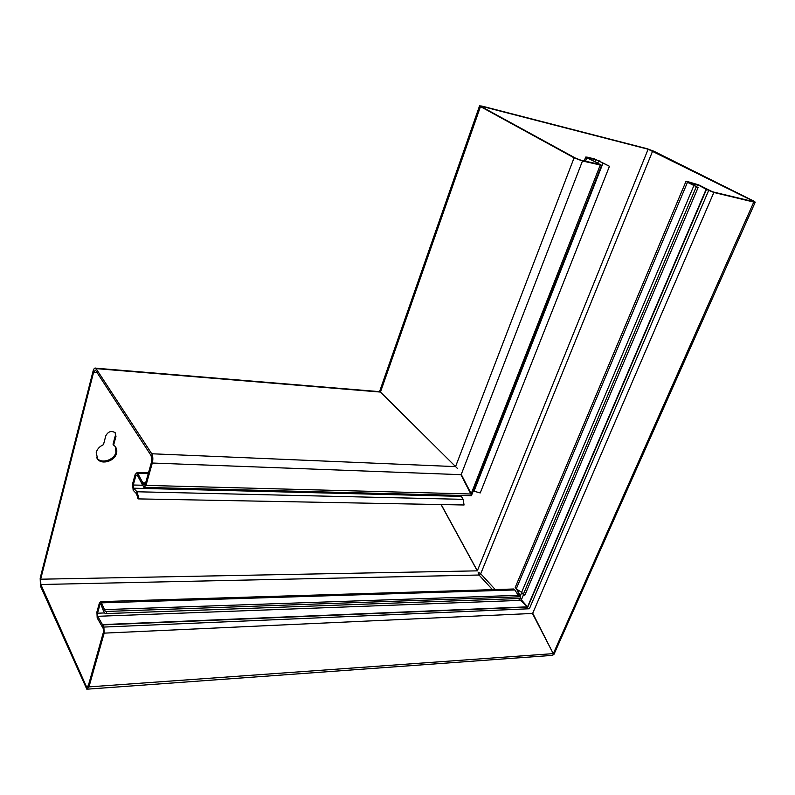 <?xml version="1.0" encoding="UTF-8"?>
<svg xmlns="http://www.w3.org/2000/svg" width="795" height="795" viewBox="0 0 795 795"><rect width="100%" height="100%" fill="white"/><g stroke="black" fill="none" stroke-linecap="round" stroke-linejoin="round"><path stroke-width="1.19" d="M518.35 598.536L527.214 606.486L521.351 599.847L516.74 589.194M698.994 185.036L687.476 182.303L685.996 181.349L687.119 181.419L698.785 184.927L712.539 191.814L752.487 201.393L753.461 201.453L752.338 200.678L752.06 201.294M113.615 445.13L114.877 446.184C116.656 448.151 117.203 450.517 116.517 453.299C114.828 461.001 102.167 465.055 97.656 459.262L96.225 452.454C97.278 448.966 99.693 446.373 103.459 444.663L105.805 435.819C108.11 431.536 111.201 430.473 115.086 432.639L115.981 436.336L113.615 445.13L113.029 444.176L115.394 435.382L115.255 432.828M115.474 446.889L115.931 452.335C114.242 460.037 101.601 464.071 97.079 458.288L96.632 457.711M460.802 495.454L463.127 499.34L464.051 504.994L138.032 498.892L136.591 493.824L133.162 490.257L132.566 483.867L135.19 474.446L137.237 472.449L143.984 484.97L145.256 484.225L151.567 461.885L151.189 455.714L95.47 370.132L93.621 372.189L40.664 579.207L40.843 584.504L86.218 686.194L86.933 687.079L88.354 685.538L103.529 631.836L103.39 628.805L97.189 617.914L96.91 611.951L99.405 603.027L100.925 601.626L105.338 611.484L520.298 596.777L520.606 598.456L519.046 598.516M138.916 498.525L136.988 491.767L133.56 488.2L133.262 485.01L135.885 475.579L137.177 474.923L143.885 487.385L145.982 485.387L152.302 463.028C153.177 459.272 152.988 456.181 151.736 453.766L95.807 368.194C94.734 367.588 93.81 368.612 93.035 371.285L40.177 578.124L40.446 586.064L86.824 689.195L88.96 686.89L104.165 633.138L103.877 627.066L97.666 616.195L97.527 613.213L99.981 604.419L100.746 603.723L103.499 611.126L105.159 613.611L106.49 613.571L106.331 611.454M478.997 575.024L480.746 573.692L478.143 572.211L478.997 575.024L40.843 584.504M104.165 633.138L532.829 613.432L553.747 654.683L551.581 655.428L87.669 689.136M519.175 596.816L514.872 589.95L513.083 589.016M40.664 579.207L477.378 570.85L441.364 504.875M106.49 613.571L520.606 598.456M380.268 391.875L457.473 468.474M464.051 504.994L138.032 498.892M152.302 463.028L461.368 474.685L471.316 494.003L471.435 495.692L144.799 487.405M473.979 491.27L602.938 163.333L604.617 163.8L594.61 158.95L587.147 157.142L585.716 157.062L586.809 157.847L595.833 159.606L609.457 166.264L480.24 492.94L473.542 491.101M609.457 166.264L604.617 163.8M524.869 595.107L523.249 594.511L696.261 186.825L693.985 185.364L521.629 592.335L523.289 594.422L696.261 186.825M524.819 595.226L698.08 187.57L696.241 186.865M698.08 187.57L687.476 182.303L516.253 588.886L521.629 592.335M588.201 158.155L601.606 165.3L582.477 160.988L461.05 474.923L471.475 495.225M585.458 161.325L586.809 157.847L598.257 163.293M688.559 182.502L695.059 185.563M596.737 164.028L596.866 162.995L596.479 163.969M515.249 587.356L516.253 588.886M597.095 163.114L599.052 164.585M521.778 592.434L520.198 596.18L517.436 589.652M471.574 495.265L601.586 165.35M752.338 200.678L648.134 149.231L482.923 106.629L481.353 106.49L481.969 106.967L575.65 158.205L581.234 160.312L599.192 164.237M520.357 596.876L519.274 595.197M696.827 186.467L697.593 184.669L706.477 189.419L527.801 607.072L102.813 624.9M706.477 189.419L713.84 192.47L753.789 202.049L755.25 202.139L753.561 200.976L653.888 151.239L647.06 148.695L481.919 106.083L479.554 105.864L480.478 106.58L574.089 157.837L582.477 160.988M441.235 504.865L477.298 570.909L648.134 149.231M553.727 654.533L532.541 613.641L713.84 192.47M553.837 654.613L755.24 202.168M694.919 183.655L694.274 185.185M104.433 612.955L97.527 613.213M492.453 589.652L479.047 575.024M88.185 686.045L86.218 686.194M553.519 653.619L88.96 686.89M101.144 604.329L101.73 602.839L514.872 589.95M103.499 611.126L104.095 609.626L517.704 595.346M101.213 604.528L99.941 604.568L99.315 603.316M520.665 600.364L97.725 616.294L97.298 618.122M707.56 189.627L706.149 189.25L527.562 606.833L102.644 624.582L102.217 626.42M708.633 190.522L529.381 608.761L103.877 627.066M115.981 436.336L115.394 435.382M97.05 372.467L93.621 372.189M380.408 392.064L96.185 368.622M455.515 466.615L151.736 453.766M463.127 499.34L136.988 491.767L136.591 493.824M460.852 496.368L133.56 488.2L133.162 490.257M142.434 485.248L133.262 485.01M137.535 475.629L135.885 475.579M148.287 473.472L137.764 473.134L137.177 474.923M145.634 482.893L142.663 482.803L142.067 484.612M142.782 483.022L145.574 483.102M144.909 485L143.984 484.97M471.316 494.003L145.982 485.387M597.82 163.064L598.734 160.739L600.404 161.206M595.833 159.606L595.038 161.643M688.251 182.353L687.119 181.419M523.557 594.65L521.351 599.847M600.175 165.231L470.998 494.242M574.089 157.837L455.565 466.585M480.478 106.58L380.487 392.015M482.923 106.629L482.664 107.345M753.789 202.049L553.25 653.828M652.695 150.931L480.746 573.692M495.245 589.562L480.717 573.761M97.656 459.262L97.079 458.288M86.933 687.079L87.49 687.039M100.925 601.626L513.838 588.996M105.338 611.484L519.155 596.806M380.099 391.697L95.807 368.194M148.476 472.816L137.237 472.449M585.716 157.062L584.186 161.017M515.22 587.416L685.996 181.349M479.554 105.864L379.543 391.647"/></g></svg>
